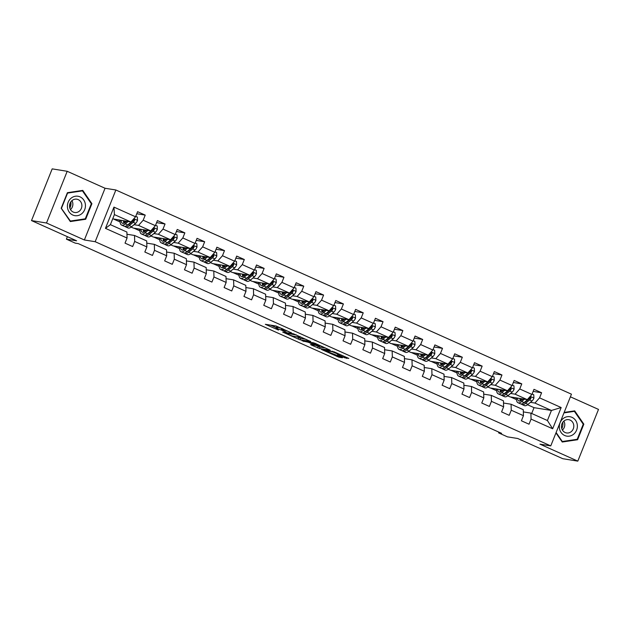 <?xml version="1.0" encoding="UTF-8"?>
<svg xmlns="http://www.w3.org/2000/svg" width="630" height="630" viewBox="0 0 630 630"><rect width="100%" height="100%" fill="white"/><g stroke="black" fill="none" stroke-linecap="round" stroke-linejoin="round"><path stroke-width="0.94" d="M291.611 332.916L276.066 326.001L265.325 324.3L278.476 330.065A4.749 0.457 -158.2 0 1 275.948 328.6A4.749 0.457 -158.2 0 1 276.373 328.577L277.255 328.718A4.749 0.457 -158.2 0 1 283.13 330.813L286.13 332.034L283.957 330.947A4.749 0.457 -158.2 0 1 281.429 329.482A4.749 0.457 -158.2 0 1 281.854 329.459L282.736 329.6A4.749 0.457 -158.2 0 1 288.611 331.695L291.611 332.916M344.642 357.761L348.8 358.431L334.081 351.831L321.505 349.485L338.845 357.186L342.444 357.761L341.783 357.305L324.844 350.571L332.183 351.674L339.2 354.643L337.554 354.485L344.642 357.761L345.051 356.745M46.51 223.004L84.373 239.975L105.052 188.26L67.197 171.289L46.51 223.004L31.5 220.587L76.6 240.802L66.394 239.164L75.285 243.148L78.293 243.629L501.606 433.353L498.606 432.873L507.497 436.858L517.702 438.496L562.803 458.711L577.812 461.128L598.5 409.413L570.394 396.813M84.373 239.975L95.177 241.707L550.762 445.898L539.957 444.158L577.812 461.128M310.669 341.507L293.462 333.798L282.72 332.097L300.061 339.806L310.716 341.405M314.693 343.145L330.191 350.193L319.457 348.492L311.322 345.019L310.535 344.563L314.968 345.248L314.307 344.783L308.291 342.255L301.975 340.759L314.693 343.145M31.5 220.587L52.188 168.871L67.197 171.289M95.177 241.707L115.865 189.992L571.449 394.183L550.762 445.898M533.161 391.395L541.603 392.758L533.98 389.34L531.941 394.443L519.742 388.97L521.782 383.875L514.167 380.457L512.119 385.56L499.929 380.095L501.968 374.992L494.345 371.574L492.306 376.677L480.107 371.212L482.147 366.109L474.524 362.691L472.484 367.794L460.286 362.329L462.326 357.226L454.702 353.808L452.663 358.911L440.472 353.446L442.512 348.343L434.889 344.925L432.849 350.028L420.651 344.563L422.691 339.46L415.068 336.042L413.028 341.145L400.83 335.68L402.869 330.577L395.246 327.159L393.207 332.262L381.008 326.797L383.048 321.694L375.425 318.276L373.385 323.379L361.195 317.914L363.234 312.811L355.611 309.393L353.572 314.496L341.373 309.031L343.413 303.928L335.79 300.51L333.75 305.613L321.552 300.148L323.592 295.045L315.969 291.627L313.929 296.73L301.731 291.265L303.778 286.162L296.155 282.744L294.115 287.847L281.917 282.382L283.957 277.279L276.334 273.861L274.294 278.964L262.096 273.499L264.135 268.396L256.512 264.986L254.473 270.081L242.274 264.616L244.314 259.513L236.691 256.103L234.651 261.198L222.461 255.733L224.5 250.63L216.877 247.22L214.838 252.315L202.639 246.85L204.679 241.755L197.056 238.337L195.016 243.44L182.818 237.967L184.858 232.872L177.235 229.454L175.195 234.557L162.997 229.084L165.044 223.989L157.421 220.571L155.382 225.674L143.183 220.209L145.223 215.106L137.6 211.688L135.56 216.791L113.959 207.112L105.462 228.351L110.376 224.658L126.898 232.053L127.063 238.03L125.023 243.133L132.647 246.55L134.686 241.448L134.521 235.47L146.711 240.936L146.877 246.913L144.837 252.016L152.46 255.434L154.5 250.331L154.334 244.353L166.533 249.819L166.698 255.796L164.658 260.899L172.281 264.316L174.321 259.214L174.156 253.236L186.354 258.702L186.519 264.679L184.48 269.782L192.103 273.2L194.142 268.096L193.977 262.119L206.175 267.585L206.341 273.562L204.301 278.665L211.916 282.082L213.964 276.98L213.798 271.002L225.989 276.468L226.154 282.445L224.115 287.548L231.738 290.966L233.777 285.863L233.612 279.885L245.81 285.351L245.976 291.328L243.936 296.431L251.559 299.849L253.599 294.745L253.433 288.768L265.632 294.234L265.797 300.211L263.757 305.314L271.38 308.731L273.42 303.628L273.255 297.651L285.445 303.117L285.611 309.094L283.571 314.197L291.194 317.614L293.233 312.511L293.068 306.534L305.267 312L305.432 317.977L303.392 323.08L311.015 326.498L313.055 321.394L312.889 315.417L325.088 320.883L325.253 326.86L323.214 331.963L330.837 335.38L332.876 330.277L332.711 324.3L344.909 329.766L345.075 335.743L343.035 340.846L350.65 344.264L352.698 339.161L352.532 333.183L364.723 338.649L364.888 344.626L362.849 349.729L370.471 353.139L372.511 348.043L372.346 342.066L384.544 347.532L384.709 353.509L382.67 358.612L390.293 362.022L392.332 356.926L392.167 350.949L404.365 356.415L404.531 362.392L402.491 367.495L410.114 370.905L412.154 365.809L411.988 359.832L424.179 365.298L424.352 371.275L422.305 376.37L429.928 379.788L431.967 374.685L431.802 368.707L444 374.181L444.166 380.158L442.126 385.253L449.749 388.671L451.789 383.568L451.623 377.591L463.822 383.064L463.987 389.041L461.947 394.136L469.57 397.554L471.61 392.451L471.445 386.474L483.643 391.947L483.808 397.916L481.769 403.019L489.392 406.437L491.431 401.334L491.266 395.356L503.457 400.822L503.622 406.799L501.582 411.902L509.205 415.32L511.245 410.217L511.08 404.24L523.278 409.705L523.443 415.682L521.404 420.785L529.027 424.203L531.066 419.1L530.901 413.123L547.415 420.525L551.439 410.461L534.925 403.058L530.421 402.334M541.603 392.758L539.563 397.853L561.165 407.539L552.667 428.778L531.066 419.1M523.443 415.682L511.245 410.217M503.622 406.799L491.431 401.334M483.808 397.916L471.61 392.451M463.987 389.041L451.789 383.568M444.166 380.158L431.967 374.685M424.352 371.275L412.154 365.809M404.531 362.392L392.332 356.926M384.709 353.509L372.511 348.043M364.888 344.626L352.698 339.161M345.075 335.743L332.876 330.277M325.253 326.86L313.055 321.394M305.432 317.977L293.233 312.511M285.611 309.094L273.42 303.628M265.797 300.211L253.599 294.745M245.976 291.328L233.777 285.863M226.154 282.445L213.964 276.98M206.341 273.562L194.142 268.096M186.519 264.679L174.321 259.214M166.698 255.796L154.5 250.331M146.877 246.913L134.686 241.448M127.063 238.03L105.462 228.351M510.607 393.451L515.104 394.175L527.302 399.648L509.89 396.845L507.725 395.868M506.079 392.726L505.543 392.64M503.52 403.027L511.08 404.24M527.302 399.648L531.941 394.443M515.104 394.175L519.742 388.97M490.786 384.568L495.29 385.292L507.481 390.765L490.069 387.962L487.903 386.993M486.258 383.843L485.722 383.757M483.698 394.144L491.266 395.356M507.481 390.765L512.119 385.56M495.29 385.292L499.929 380.095M470.964 375.693L475.469 376.409L487.667 381.882L470.256 379.079L468.082 378.11M466.444 374.96L465.909 374.874M463.885 385.261L471.445 386.474M487.667 381.882L492.306 376.677M475.469 376.409L480.107 371.212M451.143 366.81L455.647 367.534L467.846 372.999L450.434 370.196L448.261 369.227M446.623 366.077L446.087 365.991M444.063 376.378L451.623 377.591M467.846 372.999L472.484 367.794M455.647 367.534L460.286 362.329M431.329 357.927L435.834 358.651L448.024 364.116L430.613 361.313L428.447 360.344M426.801 357.194L426.266 357.108M424.242 367.495L431.802 368.707M448.024 364.116L452.663 358.911M435.834 358.651L440.472 353.446M411.508 349.044L416.013 349.768L428.211 355.233L410.799 352.43L408.626 351.461M406.988 348.311L406.452 348.225M404.428 358.612L411.988 359.832M428.211 355.233L432.849 350.028M416.013 349.768L420.651 344.563M391.687 340.161L396.191 340.885L408.39 346.35L390.978 343.547L388.805 342.578M387.166 339.428L386.631 339.342M384.607 349.729L392.167 350.949M408.39 346.35L413.028 341.145M396.191 340.885L400.83 335.68M371.873 331.278L376.37 332.002L388.568 337.467L371.157 334.664L368.991 333.695M367.345 330.545L366.81 330.459M364.786 340.846L372.346 342.066M388.568 337.467L393.207 332.262M376.37 332.002L381.008 326.797M352.052 322.395L356.556 323.119L368.747 328.584L351.335 325.781L349.17 324.812M347.524 321.662L346.988 321.584M344.964 331.963L352.532 333.183M368.747 328.584L373.385 323.379M356.556 323.119L361.195 317.914M332.231 313.512L336.735 314.236L348.933 319.701L331.522 316.898L329.348 315.929M327.71 312.787L327.175 312.7M325.151 323.08L332.711 324.3M348.933 319.701L353.572 314.496M336.735 314.236L341.373 309.031M312.409 304.629L316.914 305.353L329.112 310.818L311.7 308.015L309.527 307.046M307.889 303.904L307.353 303.817M305.329 314.197L312.889 315.417M329.112 310.818L333.75 305.613M316.914 305.353L321.552 300.148M292.596 295.746L297.1 296.47L309.291 301.935L291.879 299.14L289.713 298.163M288.067 295.021L287.532 294.934M285.508 305.314L293.068 306.534M309.291 301.935L313.929 296.73M297.1 296.47L301.731 291.265M272.774 286.863L277.279 287.587L289.477 293.052L272.065 290.257L269.892 289.28M268.254 286.138L267.718 286.051M265.695 296.439L273.255 297.651M289.477 293.052L294.115 287.847M277.279 287.587L281.917 282.382M252.953 277.98L257.457 278.704L269.656 284.169L252.244 281.374L250.071 280.397M248.433 277.255L247.897 277.168M245.873 287.556L253.433 288.768M269.656 284.169L274.294 278.964M257.457 278.704L262.096 273.499M233.139 269.097L237.636 269.821L249.834 275.286L232.423 272.491L230.257 271.514M228.611 268.372L228.076 268.286M226.052 278.673L233.612 279.885M249.834 275.286L254.473 270.081M237.636 269.821L242.274 264.616M213.318 260.214L217.823 260.938L230.013 266.403L212.601 263.608L210.436 262.631M208.79 259.489L208.254 259.402M206.23 269.79L213.798 271.002M230.013 266.403L234.651 261.198M217.823 260.938L222.461 255.733M193.497 251.331L198.001 252.055L210.2 257.52L192.788 254.725L190.614 253.748M188.976 250.606L188.441 250.519M186.417 260.907L193.977 262.119M210.2 257.52L214.838 252.315M198.001 252.055L202.639 246.85M173.675 242.448L178.18 243.172L190.378 248.637L172.966 245.842L170.793 244.865M169.155 241.723L168.619 241.636M166.596 252.024L174.156 253.236M190.378 248.637L195.016 243.44M178.18 243.172L182.818 237.967M153.862 233.565L158.366 234.289L170.557 239.754L153.145 236.959L150.98 235.982M149.334 232.84L148.798 232.754M146.774 243.141L154.334 244.353M170.557 239.754L175.195 234.557M158.366 234.289L162.997 229.084M134.04 224.682L138.545 225.406L150.743 230.879L133.332 228.076L131.158 227.107M129.52 223.957L128.977 223.87M126.953 234.258L134.521 235.47M150.743 230.879L155.382 225.674M138.545 225.406L143.183 220.209M113.959 207.112L114.408 214.594L130.922 221.996L112.707 218.831M130.922 221.996L135.56 216.791M105.052 188.26L115.865 189.992M498.897 432.141L498.606 432.873M67.386 236.675L66.394 239.164M114.408 214.594L110.376 224.658M525.9 401.609L525.365 401.523M531.704 413.485L534.027 407.665L527.538 404.751M534.027 407.665L551.439 410.461L561.165 407.539M523.341 411.91L530.901 413.123M510.465 396.939L516.482 399.633M490.644 388.056L496.66 390.75M470.83 379.173L476.847 381.867M451.009 370.29L457.026 372.984M431.188 361.407L437.204 364.101M411.366 352.524L417.391 355.218M391.553 343.641L397.569 346.335M371.731 334.758L377.748 337.459M351.91 325.875L357.927 328.577M332.097 316.992L338.113 319.693M312.275 308.109L318.292 310.81M292.454 299.226L298.47 301.927M272.632 290.343L278.657 293.044M252.819 281.46L258.836 284.161M232.998 272.577L239.014 275.279M213.176 263.694L219.193 266.395M193.363 254.819L199.379 257.512M173.541 245.936L179.558 248.63M153.72 237.053L159.737 239.746M133.899 228.17L139.923 230.864M114.085 219.287L120.102 221.98M552.667 428.778L547.415 420.525M534.925 403.058L539.563 397.853M118.582 220.012L120.094 220.681M123.63 222.272L124.031 222.445M136.773 213.743L145.223 215.106M156.594 222.626L165.044 223.989M138.403 228.895L139.907 229.564M143.443 231.155L143.845 231.328M176.416 231.509L184.858 232.872M158.224 237.778L159.729 238.447M163.264 240.038L163.666 240.211M196.237 240.392L204.679 241.755M178.046 246.661L179.55 247.33M183.086 248.913L183.487 249.094M216.051 249.275L224.5 250.63M197.859 255.536L199.363 256.213M202.907 257.796L203.301 257.977M235.872 258.158L244.314 259.513M217.681 264.419L219.185 265.096M222.721 266.679L223.122 266.86M255.693 267.041L264.135 268.396M237.502 273.302L239.006 273.979M242.542 275.562L242.944 275.743M275.507 275.924L283.957 277.279M257.316 282.185L258.828 282.862M262.363 284.445L262.765 284.626M295.328 284.807L303.778 286.162M277.137 291.068L278.641 291.745M282.177 293.328L282.579 293.509M315.15 293.69L323.592 295.045M296.958 299.951L298.462 300.628M301.998 302.211L302.4 302.392M334.971 302.573L343.413 303.928M316.78 308.834L318.284 309.511M321.82 311.094L322.221 311.275M354.784 311.456L363.234 312.811M336.593 317.717L338.097 318.394M341.641 319.977L342.035 320.158M374.606 320.339L383.048 321.694M356.415 326.6L357.919 327.277M361.455 328.86L361.856 329.041M394.427 329.222L402.869 330.577M376.236 335.483L377.74 336.16M381.276 337.743L381.678 337.924M414.241 338.097L422.691 339.46M396.05 344.366L397.561 345.043M401.097 346.626L401.499 346.807M434.062 346.98L442.512 348.343M415.871 353.249L417.375 353.918M420.911 355.509L421.312 355.69M453.883 355.863L462.326 357.226M435.692 362.132L437.196 362.801M440.732 364.392L441.134 364.573M473.705 364.746L482.147 366.109M455.514 371.015L457.018 371.684M460.554 373.275L460.955 373.456M493.518 373.629L501.968 374.992M475.327 379.898L476.831 380.567M480.375 382.158L480.769 382.331M513.34 382.512L521.782 383.875M495.148 388.781L496.653 389.45M500.188 391.041L500.59 391.214M514.97 397.664L516.474 398.333M520.01 399.924L520.412 400.097M70.316 221.547L85.688 219.256L91.917 203.679L82.774 190.394L67.402 192.693L61.173 208.262L70.316 221.547M555.959 432.904L562.236 442.016L577.608 439.724L583.837 424.147L574.694 410.87L564.141 412.437M91.208 203.569L91.917 203.679M84.097 218.996L85.688 219.256M583.128 424.037L583.837 424.147M576.025 439.464L577.608 439.724M281.783 328.608A4.749 0.457 -158.2 0 0 277.814 327.324L277.255 328.718M275.948 328.6L276.507 327.206A4.749 0.457 -158.2 0 1 276.932 327.183L277.814 327.324M270.601 325.119L276.318 327.687M296.415 336.696L300.62 338.404L306.086 339.286M295.848 334.932L285.248 332.979L287.516 334.113A4.749 0.457 -158.2 0 0 293.391 336.207L299.762 337.231A4.749 0.457 -158.2 0 0 300.179 337.207A4.749 0.457 -158.2 0 0 297.651 335.743L295.927 334.735M325.474 347.981L320.016 347.099L319.457 348.492M315.157 345.09L320.016 347.099M319.434 345.964L312.756 342.972L310.165 342.586L315.134 344.917L319.434 345.964M126.63 221.303L125.472 222.28A9.6 3.748 114.1 0 1 122.425 223.288A9.6 3.748 114.1 0 1 121.149 220.421M128.047 221.532L125.291 223.87A11.568 4.52 114.1 0 1 121.621 225.083A11.568 4.52 114.1 0 1 120.117 220.256M135.734 216.35L137.379 217.09L137.529 220.453A4.008 1.567 114.1 0 1 135.6 223.366L131.646 226.713A11.568 4.52 114.1 0 1 127.969 227.926L125.559 226.847A11.568 4.52 -65.9 0 0 129.237 225.634L133.182 222.28A4.008 1.567 -65.9 0 0 134.623 220.405L134.182 219.209L133.095 219.72A4.008 1.567 114.1 0 1 131.662 221.595L127.709 224.949A11.568 4.52 114.1 0 1 124.031 226.162L121.621 225.083M123.567 220.807A9.6 3.748 -65.9 0 0 123.882 223.264M124.189 220.909A11.568 4.52 -65.9 0 0 124.015 223.217M124.874 226.32A11.568 4.52 -65.9 0 0 125.559 226.847M134.623 220.405L133.757 220.264A2.04 0.795 114.1 0 1 133.363 220.697L129.41 224.044A9.6 3.748 114.1 0 1 127.496 225.13M125.11 222.571A9.6 3.748 114.1 0 1 125.118 221.059M70.82 205.309L69.591 205.112L70.749 205.64M70.843 201.86L69.623 204.907M70.867 201.828A9.45 8.655 -80.9 0 1 69.851 208.128M81.758 213.704A9.828 9.001 99.1 0 0 83.703 199.938A9.828 9.001 99.1 0 0 71.088 198.206A9.828 9.001 99.1 0 0 69.15 211.971A9.828 9.001 99.1 0 0 81.758 213.704M79.364 211.144A6.733 6.158 99.1 0 0 81.727 204.128A6.733 6.158 99.1 0 0 76.781 199.19A6.733 6.158 99.1 0 0 72.064 200.537A6.733 6.158 99.1 0 0 69.702 207.546A6.733 6.158 99.1 0 0 74.647 212.483A6.733 6.158 99.1 0 0 79.364 211.144M71.922 200.655A6.733 6.158 -80.9 0 1 70.489 209.577M61.527 208.176L67.567 193.087L82.459 190.866L91.318 203.734L85.286 218.823L70.387 221.043L61.228 208.128M81.112 190.646L82.459 190.866M69.914 220.965L70.387 221.043M571.977 417.336A9.828 9.001 99.1 0 0 560.086 422.722A9.828 9.001 99.1 0 0 564.708 435.511A9.828 9.001 99.1 0 0 576.608 430.125A9.828 9.001 99.1 0 0 571.977 417.336M570.126 420.092A6.733 6.158 99.1 0 0 568.701 419.667A6.733 6.158 99.1 0 0 561.724 424.541A6.733 6.158 99.1 0 0 565.149 432.526A6.733 6.158 99.1 0 0 566.567 432.952A6.733 6.158 99.1 0 0 573.544 428.077A6.733 6.158 99.1 0 0 570.126 420.092M563.968 412.886L574.379 411.335L583.246 424.203L577.206 439.291L562.306 441.512L556.117 432.519M561.834 441.433L562.306 441.512M573.032 411.114L574.379 411.335M562.787 422.297A9.45 8.655 -80.9 0 1 561.771 428.597M563.842 421.123A6.733 6.158 -80.9 0 1 562.409 430.046M146.444 230.186L145.294 231.163A9.6 3.748 114.1 0 1 142.246 232.171A9.6 3.748 114.1 0 1 140.963 229.304M147.869 230.415L145.113 232.754A11.568 4.52 114.1 0 1 141.435 233.966A11.568 4.52 114.1 0 1 139.939 229.139M155.555 225.233L157.193 225.973L157.35 229.336A4.008 1.567 114.1 0 1 155.421 232.25L151.468 235.596A11.568 4.52 114.1 0 1 147.79 236.809L145.38 235.73A11.568 4.52 -65.9 0 0 149.05 234.518L153.003 231.163A4.008 1.567 -65.9 0 0 154.437 229.288L154.004 228.091L152.917 228.603A4.008 1.567 114.1 0 1 151.483 230.478L147.53 233.832A11.568 4.52 114.1 0 1 143.853 235.045L141.435 233.966M143.38 229.69A9.6 3.748 -65.9 0 0 143.703 232.147M144.002 229.792A11.568 4.52 -65.9 0 0 143.837 232.1M144.695 235.203A11.568 4.52 -65.9 0 0 145.38 235.73M154.437 229.288L153.578 229.147A2.04 0.795 114.1 0 1 153.185 229.58L149.231 232.927A9.6 3.748 114.1 0 1 147.318 234.006M144.924 231.454A9.6 3.748 114.1 0 1 144.931 229.942M166.265 239.069L165.115 240.046A9.6 3.748 114.1 0 1 162.06 241.054A9.6 3.748 114.1 0 1 160.784 238.187M167.69 239.298L164.934 241.636A11.568 4.52 114.1 0 1 161.256 242.849A11.568 4.52 114.1 0 1 159.752 238.022M175.368 234.116L177.014 234.856L177.164 238.219A4.008 1.567 114.1 0 1 175.234 241.132L171.289 244.479A11.568 4.52 114.1 0 1 167.612 245.692L165.194 244.613A11.568 4.52 -65.9 0 0 168.871 243.4L172.825 240.046A4.008 1.567 -65.9 0 0 174.258 238.171L173.817 236.975L172.738 237.486A4.008 1.567 114.1 0 1 171.297 239.361L167.344 242.715A11.568 4.52 114.1 0 1 163.674 243.928L161.256 242.849M163.202 238.573A9.6 3.748 -65.9 0 0 163.524 241.03M163.824 238.675A11.568 4.52 -65.9 0 0 163.65 240.975M164.517 244.086A11.568 4.52 -65.9 0 0 165.194 244.613M174.258 238.171L173.392 238.03A2.04 0.795 114.1 0 1 173.006 238.455L169.053 241.81A9.6 3.748 114.1 0 1 167.131 242.889M164.745 240.337A9.6 3.748 114.1 0 1 164.753 238.825M186.086 247.952L184.929 248.929A9.6 3.748 114.1 0 1 181.881 249.937A9.6 3.748 114.1 0 1 180.605 247.07M187.504 248.181L184.755 250.519A11.568 4.52 114.1 0 1 181.078 251.732A11.568 4.52 114.1 0 1 179.574 246.905M195.19 242.999L196.836 243.731L196.985 247.102A4.008 1.567 114.1 0 1 195.056 250.008L191.103 253.362A11.568 4.52 114.1 0 1 187.433 254.575L185.015 253.496A11.568 4.52 -65.9 0 0 188.693 252.284L192.646 248.929A4.008 1.567 -65.9 0 0 194.079 247.055L193.638 245.857L192.552 246.369A4.008 1.567 114.1 0 1 191.118 248.244L187.165 251.598A11.568 4.52 114.1 0 1 183.487 252.811L181.078 251.732M183.023 247.456A9.6 3.748 -65.9 0 0 183.338 249.913M183.645 247.559A11.568 4.52 -65.9 0 0 183.472 249.858M184.338 252.969A11.568 4.52 -65.9 0 0 185.015 253.496M194.079 247.055L193.213 246.913A2.04 0.795 114.1 0 1 192.819 247.338L188.874 250.693A9.6 3.748 114.1 0 1 186.952 251.772M184.566 249.22A9.6 3.748 114.1 0 1 184.574 247.708M205.908 256.835L204.75 257.812A9.6 3.748 114.1 0 1 201.702 258.82A9.6 3.748 114.1 0 1 200.427 255.953M207.325 257.064L204.569 259.402A11.568 4.52 114.1 0 1 200.899 260.607A11.568 4.52 114.1 0 1 199.395 255.788M215.011 251.882L216.649 252.614L216.807 255.985A4.008 1.567 114.1 0 1 214.877 258.891L210.924 262.245A11.568 4.52 114.1 0 1 207.246 263.458L204.837 262.379A11.568 4.52 -65.9 0 0 208.506 261.166L212.46 257.812A4.008 1.567 -65.9 0 0 213.901 255.938L213.46 254.733L212.373 255.252A4.008 1.567 114.1 0 1 210.94 257.127L206.986 260.481A11.568 4.52 114.1 0 1 203.309 261.694L200.899 260.607M202.836 256.339A9.6 3.748 -65.9 0 0 203.159 258.796M203.466 256.441A11.568 4.52 -65.9 0 0 203.293 258.741M204.151 261.852A11.568 4.52 -65.9 0 0 204.837 262.379M213.901 255.938L213.034 255.796A2.04 0.795 114.1 0 1 212.641 256.221L208.688 259.576A9.6 3.748 114.1 0 1 206.774 260.655M204.388 258.103A9.6 3.748 114.1 0 1 204.388 256.591M225.721 265.718L224.571 266.695A9.6 3.748 114.1 0 1 221.516 267.703A9.6 3.748 114.1 0 1 220.24 264.836M227.147 265.947L224.39 268.286A11.568 4.52 114.1 0 1 220.713 269.49A11.568 4.52 114.1 0 1 219.216 264.671M234.832 260.765L236.47 261.497L236.62 264.868A4.008 1.567 114.1 0 1 234.691 267.774L230.745 271.128A11.568 4.52 114.1 0 1 227.068 272.341L224.65 271.262A11.568 4.52 -65.9 0 0 228.328 270.05L232.281 266.695A4.008 1.567 -65.9 0 0 233.714 264.82L233.273 263.616L232.194 264.135A4.008 1.567 114.1 0 1 230.753 266.01L226.808 269.364A11.568 4.52 114.1 0 1 223.13 270.577L220.713 269.49M222.658 265.222A9.6 3.748 -65.9 0 0 222.981 267.679M223.28 265.325A11.568 4.52 -65.9 0 0 223.114 267.624M223.973 270.735A11.568 4.52 -65.9 0 0 224.65 271.262M233.714 264.82L232.856 264.679A2.04 0.795 114.1 0 1 232.462 265.104L228.509 268.459A9.6 3.748 114.1 0 1 226.587 269.538M224.201 266.986A9.6 3.748 114.1 0 1 224.209 265.474M245.542 274.601L244.393 275.578A9.6 3.748 114.1 0 1 241.337 276.586A9.6 3.748 114.1 0 1 240.061 273.719M246.968 274.83L244.212 277.161A11.568 4.52 114.1 0 1 240.534 278.373A11.568 4.52 114.1 0 1 239.03 273.554M254.646 269.648L256.292 270.38L256.441 273.751A4.008 1.567 114.1 0 1 254.512 276.657L250.559 280.011A11.568 4.52 114.1 0 1 246.889 281.224L244.471 280.145A11.568 4.52 -65.9 0 0 248.149 278.933L252.102 275.578A4.008 1.567 -65.9 0 0 253.536 273.704L253.095 272.499L252.008 273.018A4.008 1.567 114.1 0 1 250.575 274.893L246.621 278.247A11.568 4.52 114.1 0 1 242.952 279.46L240.534 278.373M242.479 274.105A9.6 3.748 -65.9 0 0 242.794 276.562M243.101 274.207A11.568 4.52 -65.9 0 0 242.928 276.507M243.794 279.618A11.568 4.52 -65.9 0 0 244.471 280.145M253.536 273.704L252.669 273.562A2.04 0.795 114.1 0 1 252.276 273.987L248.33 277.342A9.6 3.748 114.1 0 1 246.409 278.421M244.023 275.869A9.6 3.748 114.1 0 1 244.03 274.357M265.364 283.484L264.206 284.461A9.6 3.748 114.1 0 1 261.159 285.461A9.6 3.748 114.1 0 1 259.883 282.602M266.781 283.713L264.025 286.044A11.568 4.52 114.1 0 1 260.355 287.256A11.568 4.52 114.1 0 1 258.851 282.437M274.467 278.531L276.113 279.263L276.263 282.634A4.008 1.567 114.1 0 1 274.334 285.54L270.38 288.894A11.568 4.52 114.1 0 1 266.703 290.107L264.293 289.02A11.568 4.52 -65.9 0 0 267.97 287.815L271.916 284.461A4.008 1.567 -65.9 0 0 273.357 282.586L272.916 281.382L271.829 281.901A4.008 1.567 114.1 0 1 270.396 283.776L266.443 287.13A11.568 4.52 114.1 0 1 262.765 288.343L260.355 287.256M262.3 282.988A9.6 3.748 -65.9 0 0 262.615 285.445M262.923 283.091A11.568 4.52 -65.9 0 0 262.749 285.39M263.608 288.501A11.568 4.52 -65.9 0 0 264.293 289.02M273.357 282.586L272.491 282.445A2.04 0.795 114.1 0 1 272.097 282.87L268.144 286.225A9.6 3.748 114.1 0 1 266.23 287.304M263.844 284.752A9.6 3.748 114.1 0 1 263.852 283.24M285.177 292.359L284.028 293.344A9.6 3.748 114.1 0 1 280.98 294.344A9.6 3.748 114.1 0 1 279.696 291.485M286.603 292.596L283.846 294.927A11.568 4.52 114.1 0 1 280.169 296.139A11.568 4.52 114.1 0 1 278.673 291.32M294.289 287.414L295.927 288.146L296.084 291.509A4.008 1.567 114.1 0 1 294.155 294.423L290.202 297.777A11.568 4.52 114.1 0 1 286.524 298.99L284.114 297.903A11.568 4.52 -65.9 0 0 287.784 296.691L291.737 293.344A4.008 1.567 -65.9 0 0 293.17 291.469L292.737 290.265L291.651 290.784A4.008 1.567 114.1 0 1 290.217 292.659L286.264 296.013A11.568 4.52 114.1 0 1 282.586 297.226L280.169 296.139M282.114 291.871A9.6 3.748 -65.9 0 0 282.437 294.328M282.736 291.974A11.568 4.52 -65.9 0 0 282.571 294.273M283.429 297.384A11.568 4.52 -65.9 0 0 284.114 297.903M293.17 291.469L292.312 291.328A2.04 0.795 114.1 0 1 291.918 291.753L287.965 295.108A9.6 3.748 114.1 0 1 286.051 296.187M283.657 293.635A9.6 3.748 114.1 0 1 283.665 292.123M304.999 301.242L303.849 302.227A9.6 3.748 114.1 0 1 300.793 303.227A9.6 3.748 114.1 0 1 299.518 300.368M306.424 301.471L303.668 303.81A11.568 4.52 114.1 0 1 299.99 305.022A11.568 4.52 114.1 0 1 298.486 300.195M314.102 296.297L315.748 297.029L315.898 300.392A4.008 1.567 114.1 0 1 313.968 303.306L310.023 306.66A11.568 4.52 114.1 0 1 306.345 307.873L303.928 306.786A11.568 4.52 -65.9 0 0 307.605 305.574L311.559 302.227A4.008 1.567 -65.9 0 0 312.992 300.352L312.551 299.148L311.472 299.667A4.008 1.567 114.1 0 1 310.031 301.542L306.078 304.896A11.568 4.52 114.1 0 1 302.408 306.109L299.99 305.022M301.935 300.754A9.6 3.748 -65.9 0 0 302.258 303.211M302.558 300.856A11.568 4.52 -65.9 0 0 302.384 303.156M303.25 306.267A11.568 4.52 -65.9 0 0 303.928 306.786M312.992 300.352L312.126 300.211A2.04 0.795 114.1 0 1 311.74 300.636L307.786 303.991A9.6 3.748 114.1 0 1 305.865 305.07M303.479 302.518A9.6 3.748 114.1 0 1 303.487 301.006M324.82 310.125L323.662 311.11A9.6 3.748 114.1 0 1 320.615 312.11A9.6 3.748 114.1 0 1 319.339 309.243M326.238 310.354L323.489 312.693A11.568 4.52 114.1 0 1 319.812 313.905A11.568 4.52 114.1 0 1 318.308 309.078M333.924 305.18L335.57 305.912L335.719 309.275A4.008 1.567 114.1 0 1 333.79 312.189L329.836 315.543A11.568 4.52 114.1 0 1 326.167 316.756L323.749 315.669A11.568 4.52 -65.9 0 0 327.427 314.457L331.38 311.11A4.008 1.567 -65.9 0 0 332.813 309.236L332.372 308.031L331.286 308.55A4.008 1.567 114.1 0 1 329.852 310.425L325.899 313.779A11.568 4.52 114.1 0 1 322.221 314.992L319.812 313.905M321.757 309.637A9.6 3.748 -65.9 0 0 322.072 312.094M322.379 309.739A11.568 4.52 -65.9 0 0 322.206 312.039M323.072 315.15A11.568 4.52 -65.9 0 0 323.749 315.669M332.813 309.236L331.947 309.094A2.04 0.795 114.1 0 1 331.553 309.519L327.608 312.874A9.6 3.748 114.1 0 1 325.686 313.953M323.3 311.401A9.6 3.748 114.1 0 1 323.308 309.881M344.642 319.008L343.484 319.993A9.6 3.748 114.1 0 1 340.436 320.993A9.6 3.748 114.1 0 1 339.161 318.126M346.059 319.237L343.303 321.576A11.568 4.52 114.1 0 1 339.633 322.788A11.568 4.52 114.1 0 1 338.129 317.961M353.745 314.063L355.383 314.795L355.541 318.158A4.008 1.567 114.1 0 1 353.611 321.072L349.658 324.426A11.568 4.52 114.1 0 1 345.98 325.639L343.57 324.552A11.568 4.52 -65.9 0 0 347.24 323.34L351.193 319.993A4.008 1.567 -65.9 0 0 352.635 318.118L352.194 316.914L351.107 317.433A4.008 1.567 114.1 0 1 349.674 319.308L345.72 322.662A11.568 4.52 114.1 0 1 342.043 323.867L339.633 322.788M341.57 318.52A9.6 3.748 -65.9 0 0 341.893 320.969M342.2 318.615A11.568 4.52 -65.9 0 0 342.027 320.922M342.885 324.033A11.568 4.52 -65.9 0 0 343.57 324.552M352.635 318.118L351.768 317.977A2.04 0.795 114.1 0 1 351.375 318.402L347.421 321.757A9.6 3.748 114.1 0 1 345.508 322.836M343.122 320.284A9.6 3.748 114.1 0 1 343.122 318.764M364.455 327.891L363.305 328.868A9.6 3.748 114.1 0 1 360.25 329.876A9.6 3.748 114.1 0 1 358.974 327.009M365.88 328.12L363.124 330.459A11.568 4.52 114.1 0 1 359.447 331.671A11.568 4.52 114.1 0 1 357.95 326.844M373.566 322.946L375.204 323.678L375.354 327.041A4.008 1.567 114.1 0 1 373.425 329.955L369.479 333.309A11.568 4.52 114.1 0 1 365.802 334.522L363.384 333.435A11.568 4.52 -65.9 0 0 367.062 332.223L371.015 328.876A4.008 1.567 -65.9 0 0 372.448 326.994L372.007 325.797L370.928 326.316A4.008 1.567 114.1 0 1 369.487 328.191L365.542 331.537A11.568 4.52 114.1 0 1 361.864 332.75L359.447 331.671M361.392 327.403A9.6 3.748 -65.9 0 0 361.714 329.852M362.014 327.498A11.568 4.52 -65.9 0 0 361.848 329.805M362.707 332.916A11.568 4.52 -65.9 0 0 363.384 333.435M372.448 326.994L371.59 326.86A2.04 0.795 114.1 0 1 371.196 327.285L367.243 330.64A9.6 3.748 114.1 0 1 365.321 331.719M362.935 329.167A9.6 3.748 114.1 0 1 362.943 327.647M384.276 336.774L383.127 337.751A9.6 3.748 114.1 0 1 380.071 338.759A9.6 3.748 114.1 0 1 378.795 335.892M385.702 337.003L382.945 339.342A11.568 4.52 114.1 0 1 379.268 340.554A11.568 4.52 114.1 0 1 377.764 335.727M393.38 331.821L395.026 332.561L395.175 335.924A4.008 1.567 114.1 0 1 393.246 338.838L389.293 342.192A11.568 4.52 114.1 0 1 385.623 343.397L383.205 342.318A11.568 4.52 -65.9 0 0 386.883 341.106L390.836 337.759A4.008 1.567 -65.9 0 0 392.269 335.877L391.828 334.68L390.742 335.199A4.008 1.567 114.1 0 1 389.308 337.074L385.355 340.42A11.568 4.52 114.1 0 1 381.685 341.633L379.268 340.554M381.213 336.286A9.6 3.748 -65.9 0 0 381.528 338.735M381.835 336.381A11.568 4.52 -65.9 0 0 381.662 338.688M382.528 341.799A11.568 4.52 -65.9 0 0 383.205 342.318M392.269 335.877L391.403 335.743A2.04 0.795 114.1 0 1 391.01 336.168L387.064 339.523A9.6 3.748 114.1 0 1 385.143 340.602M382.757 338.05A9.6 3.748 114.1 0 1 382.764 336.53M404.098 345.657L402.94 346.634A9.6 3.748 114.1 0 1 399.892 347.642A9.6 3.748 114.1 0 1 398.617 344.775M405.515 345.886L402.759 348.225A11.568 4.52 114.1 0 1 399.089 349.437A11.568 4.52 114.1 0 1 397.585 344.61M413.201 340.704L414.847 341.444L414.997 344.807A4.008 1.567 114.1 0 1 413.067 347.721L409.114 351.075A11.568 4.52 114.1 0 1 405.437 352.28L403.027 351.201A11.568 4.52 -65.9 0 0 406.704 349.989L410.65 346.634A4.008 1.567 -65.9 0 0 412.091 344.76L411.65 343.563L410.563 344.082A4.008 1.567 114.1 0 1 409.13 345.957L405.177 349.303A11.568 4.52 114.1 0 1 401.499 350.516L399.089 349.437M401.034 345.169A9.6 3.748 -65.9 0 0 401.349 347.618M401.656 345.264A11.568 4.52 -65.9 0 0 401.483 347.571M402.342 350.682A11.568 4.52 -65.9 0 0 403.027 351.201M412.091 344.76L411.225 344.626A2.04 0.795 114.1 0 1 410.831 345.051L406.878 348.398A9.6 3.748 114.1 0 1 404.964 349.485M402.578 346.933A9.6 3.748 114.1 0 1 402.586 345.413M423.911 354.54L422.762 355.517A9.6 3.748 114.1 0 1 419.714 356.525A9.6 3.748 114.1 0 1 418.43 353.658M425.337 354.769L422.58 357.108A11.568 4.52 114.1 0 1 418.903 358.32A11.568 4.52 114.1 0 1 417.406 353.493M433.023 349.587L434.661 350.327L434.818 353.69A4.008 1.567 114.1 0 1 432.889 356.604L428.935 359.95A11.568 4.52 114.1 0 1 425.258 361.163L422.848 360.084A11.568 4.52 -65.9 0 0 426.518 358.872L430.471 355.517A4.008 1.567 -65.9 0 0 431.904 353.643L431.471 352.446L430.384 352.965A4.008 1.567 114.1 0 1 428.951 354.84L424.998 358.186A11.568 4.52 114.1 0 1 421.32 359.399L418.903 358.32M420.848 354.052A9.6 3.748 -65.9 0 0 421.171 356.501M421.47 354.147A11.568 4.52 -65.9 0 0 421.305 356.454M422.163 359.565A11.568 4.52 -65.9 0 0 422.848 360.084M431.904 353.643L431.046 353.509A2.04 0.795 114.1 0 1 430.652 353.934L426.699 357.281A9.6 3.748 114.1 0 1 424.785 358.368M422.391 355.808A9.6 3.748 114.1 0 1 422.399 354.296M443.733 363.423L442.583 364.4A9.6 3.748 114.1 0 1 439.527 365.408A9.6 3.748 114.1 0 1 438.252 362.541M445.158 363.652L442.402 365.991A11.568 4.52 114.1 0 1 438.724 367.203A11.568 4.52 114.1 0 1 437.22 362.376M452.836 358.47L454.482 359.21L454.632 362.573A4.008 1.567 114.1 0 1 452.702 365.487L448.757 368.834A11.568 4.52 114.1 0 1 445.079 370.046L442.662 368.967A11.568 4.52 -65.9 0 0 446.339 367.755L450.292 364.4A4.008 1.567 -65.9 0 0 451.726 362.526L451.285 361.329L450.206 361.841A4.008 1.567 114.1 0 1 448.765 363.723L444.812 367.07A11.568 4.52 114.1 0 1 441.142 368.282L438.724 367.203M440.669 362.927A9.6 3.748 -65.9 0 0 440.992 365.384M441.291 363.03A11.568 4.52 -65.9 0 0 441.118 365.337M441.984 368.44A11.568 4.52 -65.9 0 0 442.662 368.967M451.726 362.526L450.859 362.392A2.04 0.795 114.1 0 1 450.474 362.817L446.52 366.164A9.6 3.748 114.1 0 1 444.599 367.251M442.213 364.691A9.6 3.748 114.1 0 1 442.221 363.179M463.554 372.306L462.396 373.283A9.6 3.748 114.1 0 1 459.349 374.291A9.6 3.748 114.1 0 1 458.073 371.424M464.979 372.535L462.223 374.874A11.568 4.52 114.1 0 1 458.545 376.086A11.568 4.52 114.1 0 1 457.041 371.259M472.658 367.353L474.303 368.093L474.453 371.456A4.008 1.567 114.1 0 1 472.524 374.37L468.57 377.716A11.568 4.52 114.1 0 1 464.901 378.929L462.483 377.85A11.568 4.52 -65.9 0 0 466.161 376.638L470.114 373.283A4.008 1.567 -65.9 0 0 471.547 371.409L471.106 370.212L470.019 370.724A4.008 1.567 114.1 0 1 468.586 372.606L464.633 375.952A11.568 4.52 114.1 0 1 460.955 377.165L458.545 376.086M460.491 371.81A9.6 3.748 -65.9 0 0 460.806 374.267M461.113 371.913A11.568 4.52 -65.9 0 0 460.94 374.22M461.806 377.323A11.568 4.52 -65.9 0 0 462.483 377.85M471.547 371.409L470.681 371.275A2.04 0.795 114.1 0 1 470.287 371.7L466.342 375.047A9.6 3.748 114.1 0 1 464.42 376.134M462.034 373.574A9.6 3.748 114.1 0 1 462.042 372.062M483.375 381.189L482.218 382.166A9.6 3.748 114.1 0 1 479.17 383.174A9.6 3.748 114.1 0 1 477.894 380.307M484.793 381.418L482.037 383.757A11.568 4.52 114.1 0 1 478.367 384.969A11.568 4.52 114.1 0 1 476.863 380.142M492.479 376.236L494.117 376.976L494.274 380.339A4.008 1.567 114.1 0 1 492.345 383.253L488.392 386.599A11.568 4.52 114.1 0 1 484.714 387.812L482.304 386.733A11.568 4.52 -65.9 0 0 485.974 385.521L489.927 382.166A4.008 1.567 -65.9 0 0 491.369 380.292L490.927 379.095L489.841 379.606A4.008 1.567 114.1 0 1 488.408 381.481L484.454 384.835A11.568 4.52 114.1 0 1 480.777 386.048L478.367 384.969M480.304 380.693A9.6 3.748 -65.9 0 0 480.627 383.15M480.934 380.796A11.568 4.52 -65.9 0 0 480.761 383.103M481.619 386.206A11.568 4.52 -65.9 0 0 482.304 386.733M491.369 380.292L490.502 380.158A2.04 0.795 114.1 0 1 490.108 380.583L486.155 383.93A9.6 3.748 114.1 0 1 484.242 385.017M481.856 382.457A9.6 3.748 114.1 0 1 481.856 380.945M503.189 390.072L502.039 391.049A9.6 3.748 114.1 0 1 498.984 392.057A9.6 3.748 114.1 0 1 497.708 389.19M504.614 390.301L501.858 392.64A11.568 4.52 114.1 0 1 498.18 393.852A11.568 4.52 114.1 0 1 496.684 389.025M512.3 385.119L513.938 385.859L514.088 389.222A4.008 1.567 114.1 0 1 512.159 392.136L508.213 395.482A11.568 4.52 114.1 0 1 504.535 396.695L502.118 395.616A11.568 4.52 -65.9 0 0 505.795 394.404L509.749 391.049A4.008 1.567 -65.9 0 0 511.182 389.175L510.741 387.978L509.662 388.489A4.008 1.567 114.1 0 1 508.221 390.364L504.276 393.718A11.568 4.52 114.1 0 1 500.598 394.931L498.18 393.852M500.126 389.576A9.6 3.748 -65.9 0 0 500.448 392.033M500.748 389.679A11.568 4.52 -65.9 0 0 500.582 391.986M501.441 395.089A11.568 4.52 -65.9 0 0 502.118 395.616M511.182 389.175L510.324 389.033A2.04 0.795 114.1 0 1 509.93 389.466L505.977 392.813A9.6 3.748 114.1 0 1 504.055 393.892M501.669 391.34A9.6 3.748 114.1 0 1 501.677 389.828M523.01 398.955L521.861 399.932A9.6 3.748 114.1 0 1 518.805 400.94A9.6 3.748 114.1 0 1 517.529 398.073M524.436 399.184L521.679 401.523A11.568 4.52 114.1 0 1 518.002 402.735A11.568 4.52 114.1 0 1 516.498 397.908M532.114 394.002L533.76 394.742L533.909 398.105A4.008 1.567 114.1 0 1 531.98 401.019L528.027 404.365A11.568 4.52 114.1 0 1 524.357 405.578L521.939 404.499A11.568 4.52 -65.9 0 0 525.617 403.287L529.57 399.932A4.008 1.567 -65.9 0 0 531.003 398.058L530.562 396.861L529.476 397.373A4.008 1.567 114.1 0 1 528.042 399.247L524.089 402.601A11.568 4.52 114.1 0 1 520.419 403.814L518.002 402.735M519.947 398.459A9.6 3.748 -65.9 0 0 520.262 400.916M520.569 398.562A11.568 4.52 -65.9 0 0 520.396 400.869M521.262 403.972A11.568 4.52 -65.9 0 0 521.939 404.499M531.003 398.058L530.137 397.916A2.04 0.795 114.1 0 1 529.743 398.341L525.798 401.696A9.6 3.748 114.1 0 1 523.876 402.775M521.49 400.223A9.6 3.748 114.1 0 1 521.498 398.711M283.004 328.939L282.736 329.6M282.201 328.584L281.854 329.459M276.932 327.183L276.373 328.577M300.62 338.404L300.061 339.806M298.785 337.751L298.226 339.153M285.437 332.506L285.248 332.979M318.182 346.445L317.622 347.839M308.48 341.783L308.291 342.255M304.007 341.066L303.817 341.539M312.945 342.507L312.756 342.972M310.488 342.106L310.299 342.578M332.364 351.201L332.183 351.674M325.387 350.075L325.198 350.548M339.255 356.17L338.845 357.186M337.475 355.367L337.011 356.533M346.823 357.549L346.476 358.415M137.521 220.366L133.844 218.72M127.709 224.949L125.291 223.87M131.646 226.713L129.237 225.634M135.6 223.366L133.182 222.28M157.343 229.249L153.657 227.603M147.53 233.832L145.113 232.754M151.468 235.596L149.05 234.518M155.421 232.25L153.003 231.163M177.164 238.132L173.478 236.478M167.344 242.715L164.934 241.636M171.289 244.479L168.871 243.4M175.234 241.132L172.825 240.046M196.985 247.015L193.3 245.361M187.165 251.598L184.755 250.519M191.103 253.362L188.693 252.284M195.056 250.008L192.646 248.929M216.799 255.898L213.113 254.244M206.986 260.481L204.569 259.402M210.924 262.245L208.506 261.166M214.877 258.891L212.46 257.812M236.62 264.781L232.935 263.127M226.808 269.364L224.39 268.286M230.745 271.128L228.328 270.05M234.691 267.774L232.281 266.695M256.441 273.664L252.756 272.01M246.621 278.247L244.212 277.161M250.559 280.011L248.149 278.933M254.512 276.657L252.102 275.578M276.255 282.547L272.577 280.893M266.443 287.13L264.025 286.044M270.38 288.894L267.97 287.815M274.334 285.54L271.916 284.461M296.076 291.43L292.391 289.776M286.264 296.013L283.846 294.927M290.202 297.777L287.784 296.691M294.155 294.423L291.737 293.344M315.898 300.313L312.212 298.659M306.078 304.896L303.668 303.81M310.023 306.66L307.605 305.574M313.968 303.306L311.559 302.227M335.719 309.196L332.034 307.542M325.899 313.779L323.489 312.693M329.836 315.543L327.427 314.457M333.79 312.189L331.38 311.11M355.533 318.079L351.847 316.425M345.72 322.662L343.303 321.576M349.658 324.426L347.24 323.34M353.611 321.072L351.193 319.993M375.354 326.962L371.668 325.308M365.542 331.537L363.124 330.459M369.479 333.309L367.062 332.223M373.425 329.955L371.015 328.876M395.175 335.845L391.49 334.191M385.355 340.42L382.945 339.342M389.293 342.192L386.883 341.106M393.246 338.838L390.836 337.759M414.989 344.72L411.311 343.074M405.177 349.303L402.759 348.225M409.114 351.075L406.704 349.989M413.067 347.721L410.65 346.634M434.81 353.603L431.125 351.957M424.998 358.186L422.58 357.108M428.935 359.95L426.518 358.872M432.889 356.604L430.471 355.517M454.632 362.486L450.946 360.84M444.812 367.07L442.402 365.991M448.757 368.834L446.339 367.755M452.702 365.487L450.292 364.4M474.453 371.369L470.767 369.723M464.633 375.952L462.223 374.874M468.57 377.716L466.161 376.638M472.524 374.37L470.114 373.283M494.266 380.252L490.581 378.606M484.454 384.835L482.037 383.757M488.392 386.599L485.974 385.521M492.345 383.253L489.927 382.166M514.088 389.135L510.402 387.489M504.276 393.718L501.858 392.64M508.213 395.482L505.795 394.404M512.159 392.136L509.749 391.049M533.909 398.018L530.224 396.364M524.089 402.601L521.679 401.523M528.027 404.365L525.617 403.287M531.98 401.019L529.57 399.932M281.854 328.427L281.429 329.482M285.351 332.49L285.154 332.986M300.368 336.727L300.179 337.207M319.961 345.5L319.78 345.949M310.37 342.09L310.165 342.586M339.373 354.21L339.2 354.643M325.064 350.028L324.844 350.571"/></g></svg>
